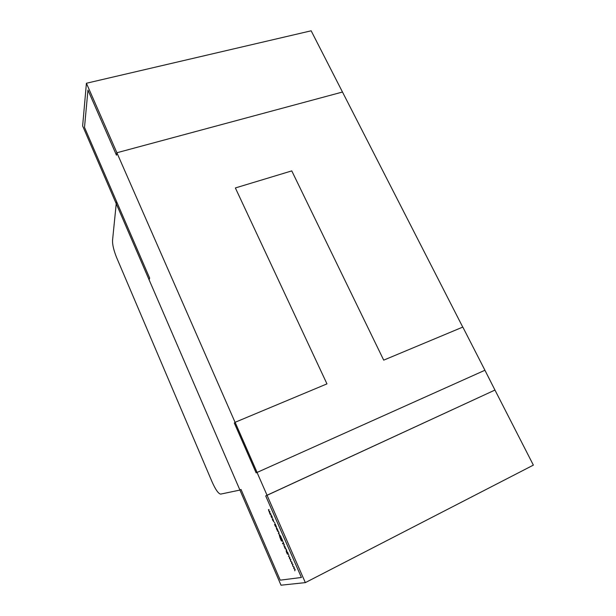 <?xml version="1.0" encoding="UTF-8"?>
<svg xmlns="http://www.w3.org/2000/svg" width="616" height="616" viewBox="0 0 616 616"><rect width="100%" height="100%" fill="white"/><g stroke="black" fill="none" stroke-linecap="round" stroke-linejoin="round"><path stroke-width="0.92" d="M86.417 83.252L116.894 152.753L342.481 92.03L311.149 30.8L86.417 83.252L82.636 125.918L281.019 585.2L305.344 582.62L533.364 465.118L494.956 390.051L267.036 495.241L305.344 582.62M116.231 203.688L112.528 240.486C112.412 244.821 113.806 250.604 116.717 257.811L212.112 481.951C215.592 489.743 218.449 493.793 220.69 494.101L239.932 490.067L241.01 489.42L239.932 490.067L116.231 203.688L149.103 279.787L149.657 278.101L116.616 201.655L116.231 203.688M84.5 127.373L116.616 201.655L84.5 127.373L87.957 90.098L84.5 127.373M462.747 327.096L342.481 92.03L116.894 152.753L116.478 155.209L87.957 90.098L116.478 155.209L116.894 152.753L267.036 495.241L265.704 495.918L301.416 577.469L280.241 580.164L241.01 489.42L280.241 580.164L301.416 577.469L265.704 495.918L494.956 390.051L484.923 370.255L256.14 472.857L234.319 423.053L235.112 422.291L257.034 472.295M235.112 422.291L326.965 383.876L235.366 187.949L291.768 170.894L383.706 360.144L462.824 327.065L484.923 370.255M271.772 517.825L270.848 514.922L271.972 516.354L271.956 517.733M274.875 523.238L274.567 522.53L274.875 523.238M276.599 529.236L276.368 528.397L276.992 529.567L276.853 528.166L277.778 529.929L277.031 528.543L277.161 529.945L276.7 529.19M280.634 536.205L281.219 537.537L280.041 537.891L279.071 534.211L280.634 536.205M283.822 543.497L282.629 543.82L282.467 543.435L283.529 543.143L282.806 541.487L283.822 543.497M286.632 551.081L286.04 550.796L286.625 550.581L286.378 549.572L284.977 548.363L286.486 549.549L286.763 551.012M288.973 555.486L288.658 554.762L288.973 555.486M292.993 564.456L292.654 565.942L292.715 564.456L291.607 563.54L291.791 562.339L290.544 561.099L292.03 562.254L291.853 563.471L292.993 564.456M295.141 569.384L294.802 570.847L294.864 569.377L293.747 568.445L293.932 567.251L292.677 565.996L294.179 567.167L293.994 568.375L295.141 569.384M290.844 559.551L290.521 561.045L290.567 559.551L289.474 558.65L289.643 557.442L288.411 556.217L289.882 557.349L289.713 558.581L290.844 559.551M287.98 552.922L288.288 554.3L287.272 552.152L287.441 554.184L286.394 551.99L287.264 553.799L287.102 551.767L287.98 552.922M285.47 547.254L284.592 547.485L283.753 544.629L284.261 544.49L284.022 545.945L285.47 547.254M282.621 540.732L281.435 541.071L280.372 538.661L281.381 540.655L280.981 538.476L281.866 540.517L282.328 540.386L281.558 538.307L282.621 540.732M278.917 533.441L278.347 533.194L278.909 532.94L278.663 531.924L277.292 530.784L278.771 531.893L279.01 533.394M274.69 524.832L274.52 524.447L275.36 524.139L276.376 527.573L274.69 524.832L275.498 524.447L274.844 524.77M272.726 520.374L272.303 518.88L273.743 521.567L272.772 518.695L273.92 521.945L272.826 520.327M270.925 513.99L270.101 514.337L268.46 509.563L269.069 509.748L268.661 510.803L269.993 511.873L269.585 512.92L270.925 513.99M286.84 550.866L286.209 551.181M285.824 548.417L285.146 548.748M285.393 547.085L284.592 547.485M283.73 543.281L282.629 543.82M282.528 540.54L281.435 541.071M281.142 537.36L280.041 537.891M279.995 537.475L280.927 537.191L279.271 534.58L279.995 537.475M279.102 533.287L278.509 533.572M278.155 530.83L277.462 531.169M275.514 524.486L275.229 526.095M276.091 525.771L275.113 524.678M276.484 527.057L275.991 525.818M275.329 526.049L276.207 527.188M271.279 515.176L271.117 516.701M271.972 516.347L271.017 515.299M272.357 517.617L271.872 516.393M271.225 516.662L272.087 517.748M270.909 513.952L270.101 514.337M269.846 511.534L269.223 511.827M284.4 544.798L284.014 544.991M283.914 545.021L284.392 544.79"/></g></svg>
